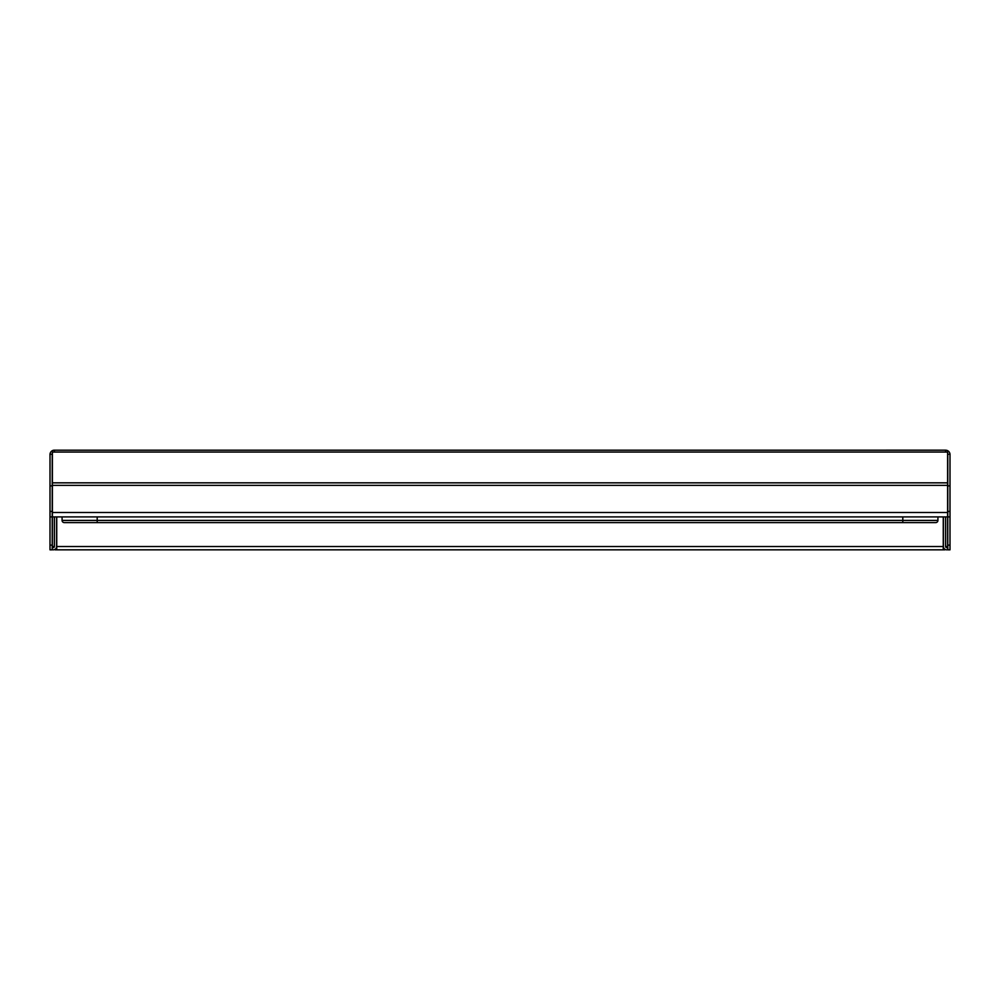 <?xml version="1.0" encoding="UTF-8"?>
<svg xmlns="http://www.w3.org/2000/svg" width="1000" height="1000" viewBox="0 0 1000 1000"><rect width="100%" height="100%" fill="white"/><g stroke="black" fill="none" stroke-linecap="round" stroke-linejoin="round"><path stroke-width="1.5" d="M56.737 517.4L56.737 548.763L54.413 549.625M943.263 517.4L943.263 548.763L945.588 549.625M945.413 516.9A4.387 4.387 0 0 1 945.612 518.212L945.612 546.525A1.1 1.1 0 0 0 946.712 547.625A1.1 1.1 0 0 0 947.8 546.525M942.975 516.9A2.2 2.2 0 0 1 943.413 518.212L943.413 546.525A3.287 3.287 0 0 0 947.8 549.637M950 516.9L950 549.825L947.8 549.825L947.8 511.413L950 511.413L950 516.9L947.8 516.9M950 454.237L950 485.887L947.8 485.887L947.8 454.237L950 454.237A4.387 4.375 -0 0 0 945.612 450.2L945.612 452.05L54.387 452.05L54.387 450.175A4.387 4.375 180 0 0 50.012 454.237L50 511.413L52.2 511.413L52.2 516.9L50 516.9L50 511.413M945.612 452.05L947.588 452.05L947.588 516.9L52.413 516.9L52.413 452.05L54.387 452.05M947.8 485.887L947.8 511.413M950 485.887L950 511.413M947.8 454.562A2.2 2.188 0 0 0 947.588 453.612M947.588 482.663L947.8 483.612M947.588 483.6L947.65 546.525L945.612 546.525M52.413 483.6L52.35 546.525L53.9 547.45M946.1 547.438L947.65 546.525L947.288 547.463M52.713 547.463L52.35 546.525L54.387 546.525A1.1 1.1 0 0 1 53.288 547.625A1.1 1.1 0 0 1 52.2 546.525M54.588 516.9A4.387 4.387 0 0 0 54.387 518.212L54.387 546.525M57.025 516.9A2.2 2.2 0 0 0 56.588 518.212L56.588 546.525A3.287 3.287 0 0 1 52.2 549.637M52.2 516.9L52.2 549.825L50 549.825L50 516.9M50 454.237L52.2 454.237L52.2 485.887L50 485.887M52.2 485.887L52.2 511.413M52.2 454.562A2.2 2.188 180 0 1 52.413 453.612M52.413 482.663L52.2 483.612M64.262 522.6A2.2 2.2 0 0 1 62.075 520.413L62.075 516.9L62.075 520.413A2.2 2.2 0 0 0 64.262 522.6L97.2 522.6L64.262 522.6A2.2 2.2 0 0 1 62.075 520.413L97.2 520.413L97.2 516.9M935.738 522.6A2.2 2.2 0 0 0 937.925 520.413A2.2 2.2 0 0 1 935.738 522.6A2.2 2.2 0 0 0 937.925 520.413L902.8 520.413L902.8 522.6L935.738 522.6L97.2 522.6L97.2 520.413L902.8 520.413L902.8 516.9M937.925 520.413L937.925 516.9L937.925 520.413M943.413 546.525L56.588 546.525M945.612 450.2L54.387 450.2L945.612 450.175M947.588 482.837L52.413 482.837M947.588 485.35L52.413 485.35M947.588 512.5L52.413 512.5M50 545.112L52.2 545.112M947.8 545.112L950 545.112M55.163 549.825L944.837 549.825"/></g></svg>

